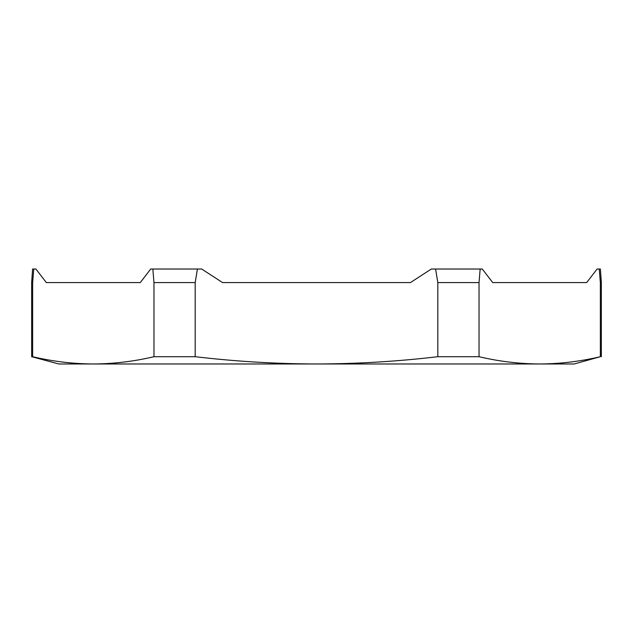 <?xml version="1.0" encoding="UTF-8"?>
<svg xmlns="http://www.w3.org/2000/svg" width="633" height="633" viewBox="0 0 633 633"><rect width="100%" height="100%" fill="white"/><g stroke="black" fill="none" stroke-linecap="round" stroke-linejoin="round"><path stroke-width="0.95" d="M547.395 282.587L492.727 282.587L482.291 269.025L480.154 269.025L479.031 282.587L437.822 282.587L435.575 269.025L480.154 269.025M435.575 269.025L431.31 269.025L410.429 282.587L222.571 282.587L201.69 269.025L197.425 269.025L195.178 282.587L153.969 282.587L152.846 269.025L197.425 269.025M152.846 269.025L150.709 269.025L140.273 282.587L85.605 282.587M85.605 363.975L93.304 363.975C72.937 363.872 52.721 361.443 32.647 356.703L31.65 356.703L31.65 282.587L32.647 282.587L32.647 356.703M437.822 282.587L437.822 356.703C397.674 361.443 357.234 363.872 316.5 363.975L547.395 363.975M410.429 282.587L222.571 282.587M599.229 269.025L600.4 269.025L601.35 282.587L600.353 282.587L599.229 269.025L597.101 269.025L586.656 282.587L492.727 282.587M140.273 282.587L46.344 282.587L35.899 269.025L33.771 269.025L32.647 282.587M31.65 282.587L32.6 269.025L33.771 269.025M153.969 282.587L153.969 356.703C133.895 361.443 113.671 363.872 93.304 363.975L316.5 363.975C275.766 363.872 235.326 361.443 195.178 356.703L153.969 356.703M195.178 282.587L195.178 356.703M539.696 363.975L574.218 363.975L600.353 356.703C580.279 361.443 560.063 363.872 539.696 363.975C519.329 363.872 499.105 361.443 479.031 356.703L437.822 356.703M31.65 356.703L58.782 363.975L93.304 363.975M479.031 282.587L479.031 356.703M600.353 282.587L600.353 356.703M601.35 282.587L601.35 356.703"/></g></svg>
